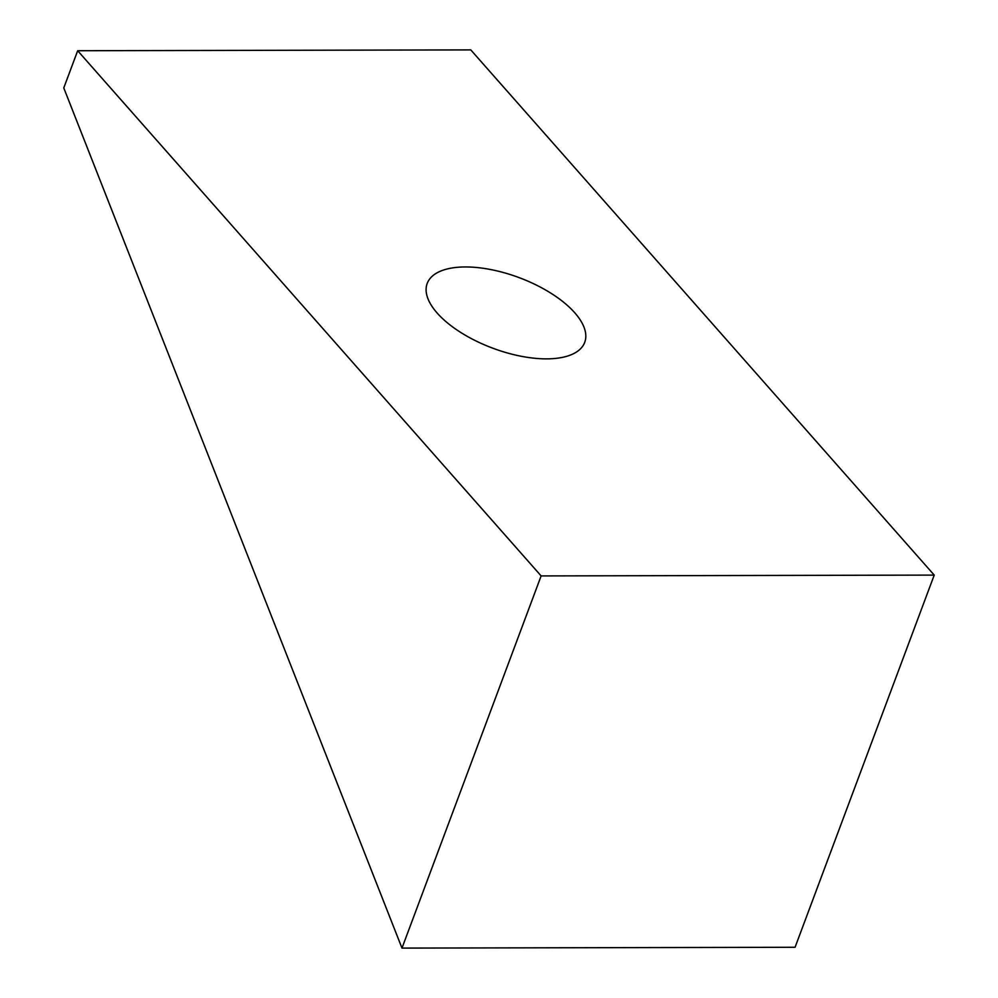<?xml version="1.0" encoding="UTF-8"?>
<svg xmlns="http://www.w3.org/2000/svg" width="998" height="998" viewBox="0 0 998 998"><rect width="100%" height="100%" fill="white"/><g stroke="black" fill="none" stroke-linecap="round" stroke-linejoin="round"><path stroke-width="1.5" d="M77.682 50.723L63.772 87.936L401.982 948.1L541.128 575.921L77.682 50.723L470.782 49.9L934.228 575.097L541.128 575.921M401.982 948.1L795.069 947.277L934.228 575.097M503.354 272.516A84.082 37.662 -159.5 0 1 584.716 342.364A84.082 37.662 -159.5 0 1 508.568 353.304A84.082 37.662 -159.5 0 1 427.194 283.469A84.082 37.662 -159.5 0 1 503.354 272.516"/></g></svg>

